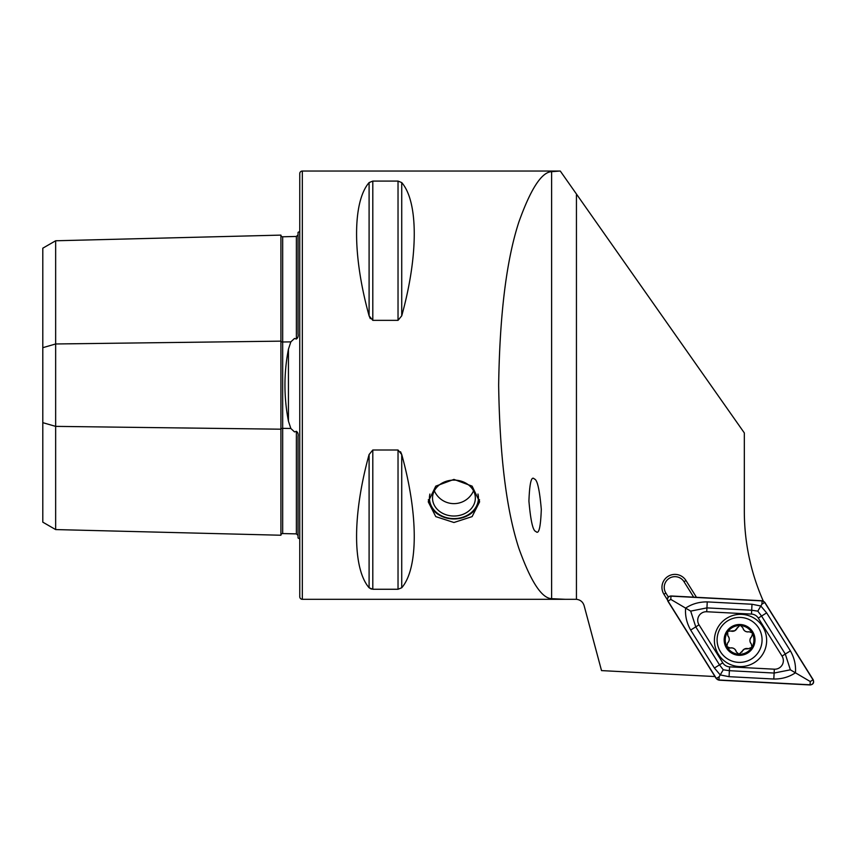 <?xml version="1.0" encoding="UTF-8"?>
<svg xmlns="http://www.w3.org/2000/svg" width="856" height="856" viewBox="0 0 856 856"><rect width="100%" height="100%" fill="white"/><g stroke="black" fill="none" stroke-linecap="round" stroke-linejoin="round"><path stroke-width="1.28" d="M298.049 535.471L296.379 533.887L282.673 533.566A1.712 1.712 0 0 0 280.918 535.235L55.651 529.575L42.8 522.16L42.8 347.686L55.651 343.973L280.918 341.148A1.712 0.856 180 0 0 282.63 341.983A1.712 0.856 180 0 0 282.673 341.983L290.847 341.876L288.44 349.184C283.785 373.109 283.785 397.109 288.44 421.163L290.847 428.471L294.496 431.906L296.379 431.317C297.856 432.355 298.412 434.067 298.049 436.432L298.049 537.975A8.56 8.56 0 0 1 299.76 539.013M290.847 341.876L294.496 338.452L296.379 339.03C297.856 337.992 298.412 336.29 298.049 333.915L298.049 232.372A8.56 8.56 0 0 0 299.76 231.334M280.918 535.235L280.918 235.111A1.712 1.712 0 0 0 282.673 236.78L296.379 236.459L298.049 234.876M534.379 479.018C537.268 479.478 539.569 489.589 541.302 509.352C540.628 527.521 538.809 534.882 535.845 531.448C532.956 530.988 530.656 520.876 528.922 501.113C529.596 482.945 531.415 475.583 534.379 479.018M453.937 522.502L435.768 516.617L428.235 501.798L435.758 486.144L453.937 479.403L472.116 486.144L479.628 501.798L472.105 516.617L453.937 522.502M668.301 596.953L665.861 593.048A10.711 10.711 0 0 1 674.945 576.666A10.711 10.711 0 0 1 684.019 581.706L693.681 597.156M298.049 484.207L298.049 447.271L298.049 484.207M298.049 323.076L298.049 286.139L298.049 323.076M302.329 599.307L302.329 171.04A2.568 2.568 0 0 0 299.76 173.608L299.76 596.739A2.568 2.568 0 0 0 302.329 599.307L576.441 599.318C580.357 599.799 582.915 601.907 584.113 605.641L601.522 670.601L714.974 676.55M369.096 454.525C352.405 514.681 352.405 568.48 369.096 587.762L372.799 589.26L398.029 589.26L401.732 587.762C418.424 568.48 418.424 514.681 401.732 454.525L398.029 449.999L372.799 449.999L369.096 454.525L369.096 587.762L371.344 589.088M369.096 182.585C352.405 201.866 352.405 255.666 369.096 315.821L372.799 320.347L398.029 320.347L401.732 315.821C418.424 255.666 418.424 201.866 401.732 182.585L398.029 181.087L372.799 181.087L369.096 182.585L369.096 315.821L370.295 318.646M302.329 171.04L559.899 171.04L551.617 171.671C541.655 172.088 530.752 188.834 518.907 221.907C506.463 259.903 499.711 314.323 498.652 385.179C499.711 456.023 506.463 510.444 518.907 548.439C530.752 581.513 541.655 598.258 551.617 598.676L565.238 599.307M667.359 599.746L663.924 594.257A12.99 12.99 0 0 1 668.065 576.356A12.99 12.99 0 0 1 685.956 580.496L696.463 597.306M763.306 601.126C750.733 572.546 744.41 542.672 744.324 511.492L744.324 432.922L560.295 171.061M400.544 451.711L401.732 454.525L401.732 587.762M42.8 347.686L42.8 248.186L55.651 240.771L280.918 235.111M55.651 529.575L55.651 426.374L280.918 429.198A1.712 0.856 180 0 1 282.63 428.364A1.712 0.856 180 0 1 282.673 428.364L290.847 428.471M42.8 422.661L55.651 426.374L55.651 240.771M748.379 648.741A5.018 5.018 0 0 0 744.41 649.041L748.379 648.741L751.921 647.232A14.349 14.349 0 0 0 752.51 633.675L752.028 632.766A14.349 14.349 0 0 0 740.675 625.597L739.648 625.554A14.349 14.349 0 0 0 727.664 631.921L727.825 635.762C729.815 638.276 729.719 640.716 727.536 643.07L726.872 646.569A14.349 14.349 0 0 0 751.525 647.853M738.717 625.864A2.868 2.868 0 0 1 739.648 625.554L734.769 630.744L728.542 631.204L727.664 631.921M750.027 659.816A22.481 22.481 0 0 0 759.497 629.46A22.481 22.481 0 0 0 729.141 619.99A22.481 22.481 0 0 0 719.671 650.346A22.481 22.481 0 0 0 750.027 659.816M725.931 647.072A15.419 15.419 0 0 0 746.742 653.556A15.419 15.419 0 0 0 753.237 632.745A15.419 15.419 0 0 0 732.426 626.25A15.419 15.419 0 0 0 725.931 647.072M727.279 632.53A14.349 14.349 0 0 0 726.872 646.569L730.136 648.013C733.303 647.553 735.368 648.848 736.321 651.919L739.028 654.241L744.41 649.041A5.018 5.018 0 0 0 741.906 652.144M752.028 632.766L749.053 631.76C745.876 632.231 743.821 630.926 742.869 627.855L740.675 625.597M751.921 647.232L751.365 644.012C749.375 641.497 749.471 639.068 751.654 636.703L752.51 633.675M727.536 643.07A5.018 5.018 0 0 0 727.825 635.762M730.81 631.033A5.018 5.018 0 0 0 737.284 627.63M742.869 627.855A5.018 5.018 0 0 0 749.053 631.76M751.654 636.703A5.018 5.018 0 0 0 751.365 644.012M736.321 651.919A5.018 5.018 0 0 0 730.136 648.013A2.868 2.868 0 0 1 728.263 647.864M741.895 614.373A26.129 26.129 0 0 0 714.439 639.1A26.129 26.129 0 0 0 739.167 666.557A26.129 26.129 0 0 0 766.612 641.829A26.129 26.129 0 0 0 741.895 614.373M722.764 662.833A8.56 8.56 0 0 0 729.58 666.845L774.327 669.189A8.56 8.56 0 0 0 782.042 656.092L758.298 618.096A8.56 8.56 0 0 0 751.482 614.084L706.735 611.74A8.56 8.56 0 0 0 699.02 624.827L722.764 662.833L719.5 664.866L723.256 669.788L729.376 670.687L729.58 666.845M813.2 679.782L764.804 602.335L762.108 600.741L670.911 595.969C667.808 596.461 666.792 598.183 667.862 601.147L716.247 678.583L718.954 680.178L810.151 684.961C813.254 684.468 814.27 682.746 813.2 679.782M718.976 680.006L810.086 684.789A3.253 3.253 0 0 0 813.018 679.814L764.665 602.442A3.253 3.253 0 0 0 762.075 600.912L670.976 596.14A3.253 3.253 0 0 0 668.044 601.115L716.386 678.487A3.253 3.253 0 0 0 718.976 680.006L719.147 676.764L716.386 678.487M729.066 676.679L729.376 670.687L774.124 673.041L790.366 669.82L785.305 654.048L761.562 616.053L757.806 611.141L751.675 610.232L706.938 607.888L690.696 611.109L685.613 608.113C692.001 603.887 699.213 601.822 707.249 601.896L751.996 604.25L760.834 606.005L766.644 612.875L790.388 650.87C794.357 657.868 796.037 665.176 795.438 672.805C789.05 677.032 781.849 679.108 773.813 679.022L729.066 676.679L720.228 674.924L714.407 668.044L690.664 630.048C686.705 623.061 685.014 615.753 685.613 608.113L670.804 599.393L670.976 596.14M757.806 611.141L761.915 604.165L762.075 600.912M723.256 669.788L719.147 676.764M790.366 669.82L810.258 681.537L810.086 684.789M690.696 611.109L695.757 626.87L699.02 624.827M477.958 494.04A24.492 20.544 0 0 1 460.539 517.848A24.492 20.544 0 0 1 430.91 505.083A24.492 20.544 0 0 1 429.915 494.04M479.499 499.604A25.691 21.55 0 0 1 457.104 518.8A25.691 21.55 0 0 1 429.787 504.773A25.691 21.55 0 0 1 428.375 499.604M433.81 504.195A21.411 17.955 0 0 1 432.526 498.064A21.411 17.955 0 0 1 450.224 480.377A21.411 17.955 0 0 1 474.064 491.933A21.411 17.955 0 0 1 475.348 498.064A21.411 17.955 0 0 1 457.65 515.751A21.411 17.955 0 0 1 433.81 504.195M288.44 421.163L288.44 349.184M282.673 236.78L282.673 533.566M576.441 194.943L576.441 599.318M665.861 593.048L663.924 594.257M296.379 533.887L296.379 431.317M296.379 339.03L296.379 236.459M398.029 449.999L398.029 589.26M372.799 449.999L372.799 589.26M372.799 181.087L372.799 320.347M398.029 181.087L398.029 320.347M401.732 182.585L401.732 315.821M551.617 171.671L551.617 598.676M684.019 581.706L685.956 580.496M670.804 599.393L668.044 601.115M810.258 681.537L813.018 679.814M761.915 604.165L764.665 602.442M690.664 630.048L695.757 626.87L719.5 664.866L714.407 668.044M707.249 601.896L706.735 611.74M751.996 604.25L751.482 614.084M766.644 612.875L758.298 618.096M790.388 650.87L782.042 656.092M773.813 679.022L774.327 669.189M434.334 490.83A21.411 21.411 0 0 0 473.539 490.83"/></g></svg>
